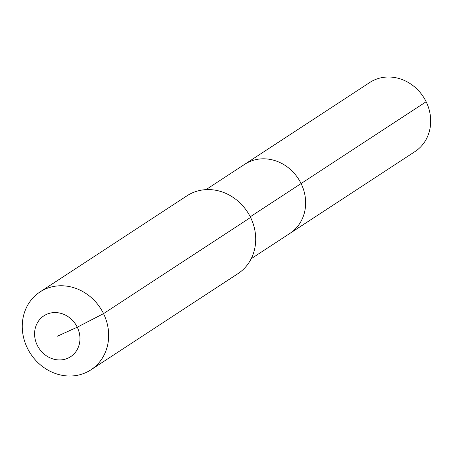 <?xml version="1.0" encoding="UTF-8"?>
<svg xmlns="http://www.w3.org/2000/svg" width="453" height="453" viewBox="0 0 453 453"><rect width="100%" height="100%" fill="white"/><g stroke="black" fill="none" stroke-linecap="round" stroke-linejoin="round"><path stroke-width="0.68" d="M205.985 189.637L369.75 82.508A41.285 37.01 56.8 0 1 426.137 101.738A41.285 37.01 56.8 0 1 414.954 151.608L289.903 233.408A41.285 37.01 56.8 0 0 301.086 183.539A41.285 37.01 56.8 0 1 289.903 233.408L251.189 258.737M250.249 216.794L301.086 183.539A41.285 37.01 56.8 0 0 244.699 164.309A41.285 37.01 56.8 0 1 301.086 183.539L426.137 101.738M40 291.964L187.038 195.775A46.517 41.704 56.8 0 1 250.571 217.44A46.517 41.704 56.8 0 1 237.972 273.635L90.928 369.824A46.517 41.704 56.8 0 1 27.395 348.159A46.517 41.704 56.8 0 1 40 291.964A46.517 41.704 56.8 0 1 103.533 313.629A46.517 41.704 56.8 0 1 90.928 369.824M57.271 336.251L77.259 327.191A24.422 21.897 56.8 0 1 67.995 358.142A24.422 21.897 56.8 0 1 37.288 345.316A24.422 21.897 56.8 0 1 46.546 314.359A24.422 21.897 56.8 0 1 77.259 327.191L103.533 313.629L250.571 217.44"/></g></svg>
